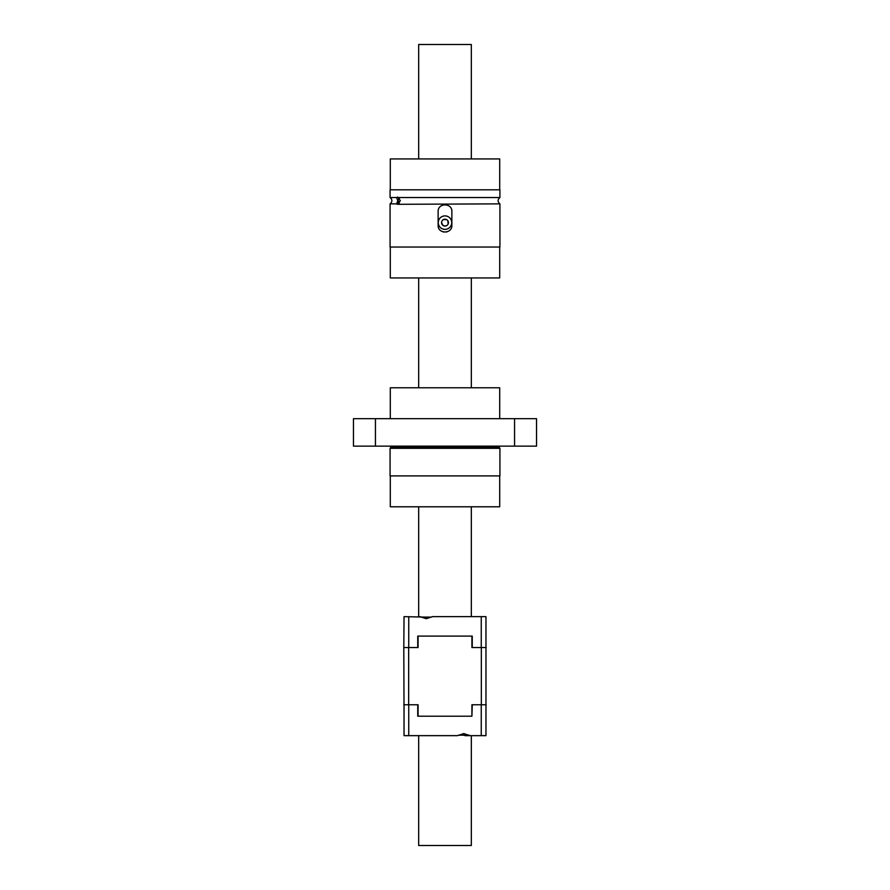 <?xml version="1.0" encoding="UTF-8"?>
<svg xmlns="http://www.w3.org/2000/svg" width="890" height="890" viewBox="0 0 890 890"><rect width="100%" height="100%" fill="white"/><g stroke="black" fill="none" stroke-linecap="round" stroke-linejoin="round"><path stroke-width="1.33" d="M375.435 418.678L353.452 418.678L353.452 446.146L514.565 446.146L514.565 418.678L375.435 418.678L375.435 446.146M514.565 446.146L536.548 446.146L536.548 418.678L514.565 418.678M390.076 448.326L390.076 475.894L499.924 475.894L499.924 448.326L390.076 448.326L390.855 447.091A0.912 0.912 0 0 0 390.866 446.146M499.134 446.146A0.912 0.912 0 0 0 499.145 447.091L390.855 447.091M390.298 475.894L390.298 506.788L499.702 506.788L499.702 475.894M390.298 418.678L390.298 387.784L499.702 387.784L499.702 418.678M445 226.06A3.438 3.438 0 0 0 448.438 222.622A3.438 3.438 0 0 0 445 219.196A3.438 3.438 0 0 0 441.562 222.622A3.438 3.438 0 0 0 445 226.06M451.731 222.622A6.731 6.731 0 0 0 445 215.892A6.731 6.731 0 0 0 438.269 222.622A6.731 6.731 0 0 0 445 229.364A6.731 6.731 0 0 0 451.731 222.622M443.376 219.608L446.736 219.663M447.815 220.664L448.137 224.024M397.43 204.299L400.333 200.695L398.297 197.524L499.924 197.524L499.924 189.826L390.076 189.826L390.076 197.524L396.606 197.524L397.808 200.695L396.606 203.866L397.43 204.299L499.924 203.866L499.924 247.042L390.076 247.042L390.076 203.866L396.606 203.866M451.864 211.564C452.287 202.709 437.713 202.709 438.136 211.564L438.136 225.292C437.713 234.159 452.287 234.159 451.864 225.292L451.864 211.564M443.264 204.922A6.864 6.864 0 0 1 443.843 204.8M446.146 204.8A6.864 6.864 0 0 1 446.736 204.922M399.332 198.414A2.292 1.146 -90 0 0 398.275 200.695A2.292 1.146 -90 0 0 399.332 202.976M446.736 231.945A6.864 6.864 0 0 1 446.146 232.067M443.843 232.067A6.864 6.864 0 0 1 443.264 231.945M390.298 247.042L390.298 277.936L499.702 277.936L499.702 247.042M390.298 189.826L390.298 158.932L499.702 158.932L499.702 189.826M446.925 225.47L445.134 226.06L443.176 225.537M442.986 225.415L441.562 222.622M397.43 197.09L398.297 197.524L396.606 197.524M485.962 716.194L485.962 636.094M417.744 647.542L417.744 636.094L472.256 636.094L472.256 647.542M404.038 716.194L403.804 647.542L418.089 647.542L418.089 636.094M403.804 647.542L404.038 616.648L425.487 617.104M417.744 704.758L417.744 716.194L471.911 716.194L471.911 704.758L481.334 704.758L481.334 647.542L471.911 647.542L471.911 636.094M408.666 647.542L408.666 704.758L418.089 704.758L418.089 716.194M486.196 647.542L481.334 647.542M408.755 647.542L408.755 616.648M481.245 647.542L481.245 616.648L485.962 616.648L485.962 647.542M419.969 616.648L426.232 618.706L432.495 616.648L481.245 616.648M481.245 704.758L481.245 735.652L470.031 735.652L463.768 733.582L457.505 735.652L404.038 735.652L404.038 704.758M486.196 704.758L481.334 704.758M408.666 704.758L403.804 704.758M471.911 716.194L472.256 704.758M485.962 704.758L485.962 735.652L481.245 735.652M408.755 704.758L408.755 735.652M431.695 617.104L420.77 617.104M463.768 734.539L464.981 735.652L470.031 735.652M458.305 735.196L469.23 735.196M471.322 735.652L471.322 845.5L418.678 845.5L418.678 735.652M418.678 158.932L418.678 44.5L471.322 44.5L471.322 158.932M471.322 277.936L471.322 387.784M471.322 506.788L471.322 616.648M418.678 277.936L418.678 387.784M418.678 506.788L418.678 616.648M499.145 447.091L499.924 448.326M499.924 203.866C497.521 201.752 497.521 199.638 499.924 197.524M390.076 203.866C392.479 201.752 392.479 199.638 390.076 197.524"/></g></svg>
